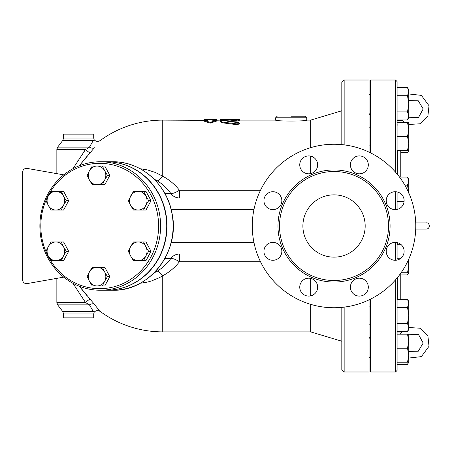 <?xml version="1.0" encoding="UTF-8"?>
<svg xmlns="http://www.w3.org/2000/svg" width="452" height="452" viewBox="0 0 452 452"><rect width="100%" height="100%" fill="white"/><g stroke="black" fill="none" stroke-linecap="round" stroke-linejoin="round"><path stroke-width="0.68" d="M302.885 226A31.143 31.143 0 0 1 349.599 199.027A31.143 31.143 0 0 1 349.599 252.973A31.143 31.143 0 0 1 302.885 226M401.5 194.343A8.955 8.955 0 0 1 401.5 207.005A8.955 8.955 0 0 1 388.839 207.005A8.955 8.955 0 0 1 388.839 194.343A8.955 8.955 0 0 1 401.5 194.343M359.357 155.906A8.955 8.955 0 0 1 368.307 164.861A8.955 8.955 0 0 1 359.357 173.811A8.955 8.955 0 0 1 350.402 164.861A8.955 8.955 0 0 1 359.357 155.906M302.371 158.528A8.955 8.955 0 0 1 315.033 158.528A8.955 8.955 0 0 1 315.033 171.189A8.955 8.955 0 0 1 302.371 171.189A8.955 8.955 0 0 1 302.371 158.528M263.934 200.677A8.955 8.955 0 0 1 272.889 191.721A8.955 8.955 0 0 1 281.839 200.677A8.955 8.955 0 0 1 272.889 209.626A8.955 8.955 0 0 1 263.934 200.677M266.556 257.657A8.955 8.955 0 0 1 266.556 244.995A8.955 8.955 0 0 1 279.217 244.995A8.955 8.955 0 0 1 279.217 257.657A8.955 8.955 0 0 1 266.556 257.657M308.705 296.094A8.955 8.955 0 0 1 299.749 287.139A8.955 8.955 0 0 1 308.705 278.189A8.955 8.955 0 0 1 317.66 287.139A8.955 8.955 0 0 1 308.705 296.094M365.685 293.472A8.955 8.955 0 0 1 353.023 293.472A8.955 8.955 0 0 1 353.023 280.811A8.955 8.955 0 0 1 365.685 280.811A8.955 8.955 0 0 1 365.685 293.472M404.122 251.323A8.955 8.955 0 0 1 395.172 260.279A8.955 8.955 0 0 1 386.217 251.323A8.955 8.955 0 0 1 395.172 242.374A8.955 8.955 0 0 1 404.122 251.323M407.518 122.526L408.772 122.526L408.772 129.532L407.518 122.526L397.093 122.526L397.093 173.98L397.093 81.575L395.534 80.015L395.534 172.15M370.623 152.895L370.623 80.015L395.534 80.015M395.534 279.85L395.534 371.985L370.623 371.985L370.623 299.105M397.093 209.417L397.093 191.93M395.534 371.985L397.093 370.425L397.093 278.02M397.093 260.07L397.093 242.583M407.518 119.978L408.772 115.932L408.772 117.808L407.518 119.978L397.093 119.978L397.093 95.7L407.518 95.7L408.772 91.654L407.518 87.609L397.093 87.609M407.518 348.209L408.772 341.198L408.772 355.216L407.518 348.209L397.093 348.209L397.093 334.192L408.772 334.192L408.772 341.198L407.518 334.192M388.528 226A54.5 54.5 0 0 1 306.778 273.2A54.5 54.5 0 0 1 306.778 178.8A54.5 54.5 0 0 1 388.528 226M415.778 226A81.75 81.75 0 0 1 293.156 296.8A81.75 81.75 0 0 1 293.156 155.2A81.75 81.75 0 0 1 415.778 226M216.463 120.113L216.463 119.356L212.768 119.334L212.768 120.334L216.463 120.334L210.237 122.368L204.01 120.334L207.705 120.334L207.705 119.334L204.01 119.356L204.01 120.113M207.705 120.334L162.743 120.113A105.887 105.887 0 0 0 100.321 140.47C98.163 141.804 96.135 141.634 94.225 139.956L94.072 140.035M216.463 120.334L216.463 121.108L210.237 123.125L204.01 121.108L204.01 120.334M210.237 123.125L210.237 122.368M220.356 120.113L212.768 120.334M238.464 120.955L238.464 120.187C240.566 119.859 239.837 119.707 236.277 119.718L222.847 120.498L220.785 120.859L220.384 121.322L222.525 122.063L236.396 123.859L239.097 123.712L239.82 123.187L238.972 122.741L227.203 121.204L239.82 119.927L239.82 120.701L238.464 120.955L229.356 121.622M239.82 123.226L239.82 123.978L236.277 124.588L223.079 122.893L220.356 121.983L220.356 121.221M236.277 123.842L236.385 124.599M220.356 119.356L220.356 119.667L237.368 119.356C240.532 119.396 240.532 119.464 237.368 119.565M221.689 120.639L220.356 120.447L220.356 119.667M225.26 120.328L225.26 119.667M310.671 147.657L310.671 120.113L306.778 120.113C307.739 121.362 274.675 121.362 275.635 120.113L275.635 117.78L306.778 117.78L305.224 116.22L291.207 116.22M135.826 191.354L143.583 191.354L148.651 200.694L145.832 205.366A9.345 8.78 -90 0 0 145.832 196.027A9.345 8.78 -90 0 0 138.233 191.354A9.345 8.78 -90 0 0 130.628 196.027A9.345 8.78 -90 0 0 130.628 205.366L128.379 200.694L133.447 191.354L145.962 191.354L151.03 200.694L145.962 210.039L133.447 210.039L130.628 205.366A9.345 8.78 -90 0 0 138.233 210.039A9.345 8.78 -90 0 0 145.832 205.366L143.583 210.039L135.826 210.039M130.628 255.973L128.379 251.306L130.628 246.634A9.345 8.78 -90 0 0 130.628 255.973A9.345 8.78 -90 0 0 138.233 260.646L133.447 260.646L130.628 255.973M133.447 241.961L138.233 241.961A9.345 8.78 -90 0 0 130.628 246.634L133.447 241.961M135.826 241.961L143.583 241.961L145.832 246.634A9.345 8.78 -90 0 0 138.233 241.961L145.962 241.961L151.03 251.306L145.962 260.646L138.233 260.646A9.345 8.78 -90 0 0 145.832 255.973L143.583 260.646L135.826 260.646M148.651 251.306L145.832 255.973A9.345 8.78 -90 0 0 145.832 246.634L148.651 251.306L151.03 251.306M89.445 271.934L92.264 267.262L97.044 267.262A9.345 8.78 -90 0 0 89.445 271.934A9.345 8.78 -90 0 0 89.445 281.28L87.196 276.607L89.445 271.934M94.643 267.262L102.401 267.262L104.649 271.934A9.345 8.78 -90 0 0 97.044 267.262L104.779 267.262L109.847 276.607L107.469 276.607L104.649 281.28A9.345 8.78 -90 0 0 104.649 271.934L107.469 276.607M97.044 285.952L92.264 285.952L89.445 281.28A9.345 8.78 -90 0 0 97.044 285.952A9.345 8.78 -90 0 0 104.649 281.28L102.401 285.952L97.044 285.952M55.862 241.961L61.218 241.961L63.466 246.634A9.345 8.78 -90 0 0 55.862 241.961A9.345 8.78 -90 0 0 48.262 246.634L51.082 241.961L55.862 241.961M66.286 251.306L63.466 255.973A9.345 8.78 -90 0 0 63.466 246.634L66.286 251.306L68.664 251.306L63.596 260.646L55.862 260.646A9.345 8.78 -90 0 0 63.466 255.973L61.218 260.646L53.455 260.646M48.262 255.973L46.014 251.306L48.262 246.634A9.345 8.78 -90 0 0 48.262 255.973A9.345 8.78 -90 0 0 55.862 260.646L51.082 260.646L48.262 255.973M63.466 196.027L66.286 200.694L63.466 205.366A9.345 8.78 -90 0 0 63.466 196.027A9.345 8.78 -90 0 0 55.862 191.354L61.218 191.354L63.466 196.027M53.455 191.354L63.596 191.354L68.664 200.694L63.596 210.039L55.862 210.039A9.345 8.78 -90 0 0 63.466 205.366L61.218 210.039L53.455 210.039M51.082 210.039L48.262 205.366A9.345 8.78 -90 0 0 55.862 210.039L51.082 210.039M48.262 196.027L51.082 191.354L55.862 191.354A9.345 8.78 -90 0 0 48.262 196.027A9.345 8.78 -90 0 0 48.262 205.366L46.014 200.694L48.262 196.027M151.03 200.694L148.651 200.694M109.847 276.607L104.779 285.952L94.643 285.952M68.664 251.306L63.596 241.961L53.455 241.961M68.664 200.694L66.286 200.694M104.649 180.065L102.401 184.738L97.044 184.738A9.345 8.78 -90 0 0 104.649 180.065A9.345 8.78 -90 0 0 104.649 170.72L107.469 175.393L104.649 180.065M92.264 184.738L89.445 180.065A9.345 8.78 -90 0 0 97.044 184.738L92.264 184.738M87.196 175.393L89.445 170.72A9.345 8.78 -90 0 0 89.445 180.065L87.196 175.393M97.044 166.048L102.401 166.048L104.649 170.72A9.345 8.78 -90 0 0 97.044 166.048A9.345 8.78 -90 0 0 89.445 170.72L92.264 166.048L97.044 166.048M107.469 175.393L109.847 175.393L104.779 166.048L94.643 166.048M109.847 175.393L104.779 184.738L94.643 184.738M140.103 283.285L147.544 282.065L151.482 280.958L159.115 277.81L162.743 275.799C169.398 272.132 174.969 267.454 179.467 261.764L179.467 254.03A11.679 10.972 -90 0 0 170.873 258.442C167.24 263.606 162.703 267.85 157.256 271.177L153.962 273.002M260.516 261.764L179.467 261.764A11.679 3.271 35.6 0 0 170.873 258.442L164.935 258.442M167.15 254.03L257.233 254.03M264.352 254.03L281.426 254.03M153.962 178.998L157.256 180.823C162.697 184.145 167.24 188.394 170.873 193.558A11.679 3.271 144.4 0 0 179.467 190.235C174.964 184.546 169.393 179.868 162.743 176.201L155.375 172.472L147.538 169.935L140.103 168.715M310.671 173.596L310.671 156.126M100.287 311.49L100.321 311.53A105.887 105.887 0 0 0 162.743 331.887L310.671 331.887L310.671 304.343M310.671 295.874L310.671 278.404M106.502 161.765A64.235 60.359 90 0 1 106.632 161.765A64.235 60.359 90 0 1 166.991 226A64.235 60.359 90 0 1 106.632 290.235A64.235 60.359 90 0 1 106.502 290.235M40.816 226A62.675 58.896 90 0 1 129.159 171.72A62.675 58.896 90 0 1 129.159 280.28A62.675 58.896 90 0 1 40.816 226M39.883 226A64.235 60.359 -90 0 0 100.242 290.235A64.235 60.359 -90 0 0 160.601 226A64.235 60.359 -90 0 0 100.242 161.765A64.235 60.359 -90 0 0 39.883 226M100.242 161.765L106.367 161.765A64.235 60.359 90 0 1 166.726 226A64.235 60.359 90 0 1 106.367 290.235L100.242 290.235M370.623 338.864L369.064 338.864M370.623 113.136L369.064 113.136L370.623 113.136M397.093 364.391L407.518 364.391L408.489 362.221M408.772 362.221L407.518 362.221L408.772 355.216L408.772 362.221L407.518 364.391M407.518 299.281L408.772 301.45L408.772 303.326L407.518 299.281L397.093 299.281M408.772 315.462L407.518 307.371L408.772 303.326L408.772 327.598L407.518 323.553L408.772 315.462M408.772 327.598L408.772 329.474L407.518 331.644L408.772 327.598M408.772 259.115L408.772 265.753L408.083 260.629M408.772 272.759L407.518 272.759L408.772 265.753L408.772 272.759L407.518 274.929L408.489 272.759M407.518 177.071L408.772 179.241L408.772 181.116L407.518 177.071L399.523 177.071M408.772 193.253L407.518 185.162L408.772 181.116L408.772 192.885M407.518 150.55L408.772 143.544L408.772 150.55L397.093 150.55M408.772 143.544L407.518 136.538L408.772 129.532L408.772 143.544M407.518 111.881L408.772 103.79L408.772 115.932L407.518 111.881L397.093 111.881M407.518 87.609L408.772 89.778L408.772 103.79L407.518 95.7M400.986 152.719L407.518 152.719L408.489 150.55M408.772 93.954L421.394 95.378L429.016 105.723L427.903 115.966L419.942 123.791L408.772 124.475L408.772 129.532M397.093 362.221L407.518 362.221M397.093 323.553L407.518 323.553M397.093 331.644L407.518 331.644M397.093 307.371L407.518 307.371M397.093 258.747L400.184 258.747M401.088 272.759L407.518 272.759M397.093 244.73L401.229 244.73M404.851 185.162L407.518 185.162M397.093 201.343L404.099 201.343M397.093 136.538L407.518 136.538M397.093 120.356L402.014 120.356M397.093 332.022L401.658 332.022M400.986 274.929L407.518 274.929M341.814 307.377L341.814 369.646L344.153 371.985L344.153 307.123M369.064 152.138L369.064 80.015L344.153 80.015L341.814 82.354L341.814 144.623M344.153 371.985L369.064 371.985L369.064 299.862M400.986 177.071L400.986 150.55L400.986 177.071M400.986 272.901L400.986 299.281L400.986 272.901M63.602 313.976L93.711 313.976L93.711 317.869L63.602 317.869L63.602 313.976L62.8 311.614L57.658 304.885L56.856 302.524L85.53 302.524L72.919 283.274L85.53 302.524A4.673 1.017 137.7 0 1 90.202 299.286L79.428 286.291M81.049 288.421L87.151 295.851M85.53 302.524L89.456 304.885A4.673 3.418 143.2 0 1 94.378 304.269L90.208 299.292M57.658 304.885L89.434 304.874M62.8 311.614L93.372 311.614C94.508 312.179 94.508 312.179 93.372 311.614L89.456 304.885M94.378 304.269C101.999 313.711 101.999 313.711 94.378 304.269L96.276 306.727M96.587 307.111L99.044 310.066M99.581 310.688L100.067 311.242M80.173 164.714L90.202 152.714A4.673 1.017 42.3 0 1 85.53 149.476L72.919 168.726M90.202 152.714L94.378 147.731A4.673 3.418 36.8 0 1 89.456 147.115L87.281 148.414M63.602 138.024L93.711 138.024L93.711 134.131L63.602 134.131L63.602 138.024L62.8 140.386L93.372 140.386C94.508 139.821 94.508 139.821 93.372 140.386L89.456 147.115L57.658 147.115L56.856 149.476L85.53 149.476L85.264 149.838M94.378 147.731C101.999 138.289 101.999 138.289 94.378 147.731L93.688 148.629M91.298 143.951L92.191 142.42M92.457 141.968L92.773 141.419M87.699 148.16L88.033 147.957M90.089 152.838L89.824 153.132M87.151 156.149L81.038 163.596M76.913 161.997L77.631 160.872M82.931 153.036L85.191 149.934M56.856 302.524L56.856 278.353L27.171 283.585A3.893 3.893 0 0 1 22.6 279.754L22.6 172.246A3.893 3.893 0 0 1 27.171 168.415L56.856 173.647L56.856 149.476M157.256 180.823A11.679 3.107 121.2 0 0 162.743 176.201L162.743 120.113M162.743 331.887L162.743 275.799A11.679 3.107 58.8 0 0 157.256 271.177M27.171 168.415L63.726 174.856M22.6 279.754L22.6 172.246M63.726 277.144L27.171 283.585M164.935 193.558L170.873 193.558A11.679 10.972 -90 0 0 179.467 197.97L179.467 190.235L260.516 190.235M281.426 197.97L264.352 197.97M257.233 197.97L167.15 197.97M397.302 174.235L397.302 150.55M397.302 299.281L397.302 277.765M397.302 244.73L397.302 242.628M395.534 242.379L395.534 260.273M395.534 191.727L395.534 209.621M390.087 226A56.059 56.059 0 0 0 305.998 177.455A56.059 56.059 0 0 0 305.998 274.545A56.059 56.059 0 0 0 390.087 226M223.079 122.893L223.079 122.136M228.068 121.492L228.068 120.966M237.368 119.695L237.368 119.356M226.819 120.113L226.819 119.356M253.928 242.351L171.218 242.351M400.777 244.346L400.777 244.73M400.777 273.2L400.777 299.281M400.777 150.55L400.777 177.071M112.757 161.765A64.235 60.359 90 0 1 173.116 226A64.235 60.359 90 0 1 112.757 290.235C149.539 291.529 180.41 251.493 172.054 213.491C167.11 184.184 140.832 161.217 112.757 161.765L106.632 161.765M344.153 144.877L344.153 80.015M171.218 209.649L253.928 209.649M397.302 125.147L397.093 124.368M212.768 119.334L207.705 119.334M225.26 119.334L220.356 119.334M239.82 120.209L239.82 119.43M275.635 117.78L277.195 116.22M306.778 120.113L306.778 117.78M275.635 120.113L239.82 120.113M228.588 120.113L225.26 120.113M408.772 100.677L418.264 100.762L423.174 108.938L418.501 117.526L408.772 117.752M401.658 119.978L404.636 122.526M415.721 229.113L426.292 229.113C431.151 228.582 429.327 222.056 426.292 222.887L415.721 222.887M408.772 351.323L418.264 351.238L423.174 343.062L418.501 334.474L408.772 334.248M399.992 334.192L402.014 331.644M408.772 327.525L419.942 328.208L427.903 336.034L429.016 346.277L421.394 356.622L408.772 358.046M370.623 357.549L369.064 357.549L370.623 357.549M370.623 306.117L369.064 306.117M370.623 324.807L369.064 324.807M370.623 127.193L369.064 127.193M370.623 145.883L369.064 145.883M370.623 94.451L369.064 94.451L370.623 94.451M408.772 150.55L407.518 152.719M369.064 337.333L370.623 337.333M369.064 114.667L370.623 114.667M93.711 313.976L94.225 312.044C96.135 310.366 98.163 310.196 100.321 311.53M94.225 139.956L93.711 138.024M62.8 140.386L57.658 147.115M106.632 290.235L112.757 290.235M310.671 331.887L341.814 341.226M310.671 120.113L341.814 110.774"/></g></svg>
